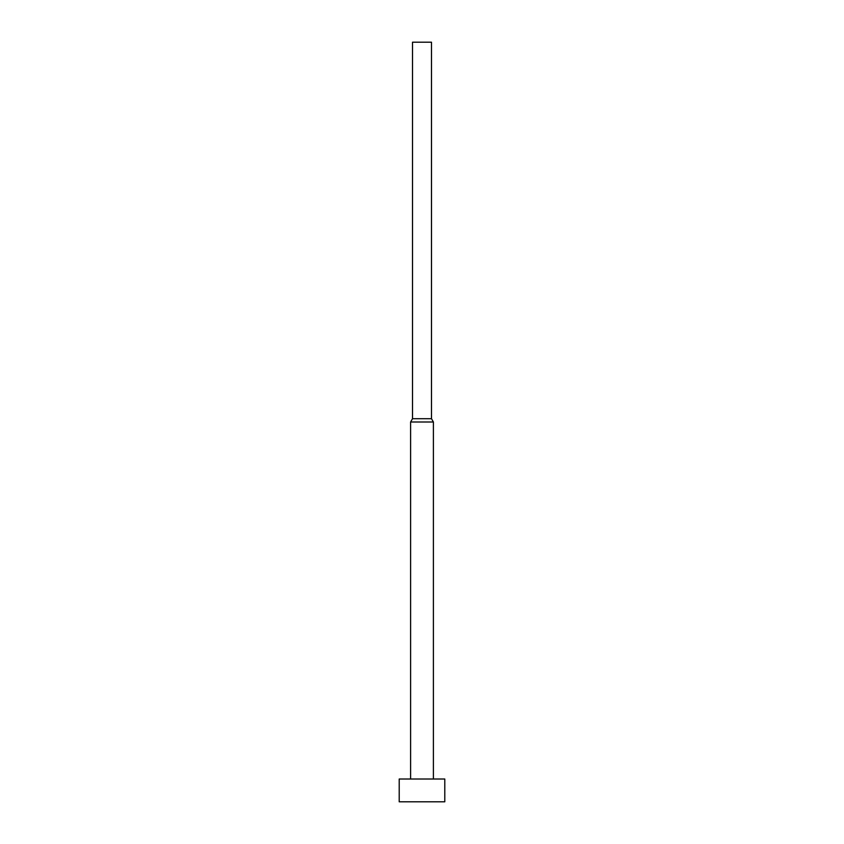 <?xml version="1.0" encoding="UTF-8"?>
<svg xmlns="http://www.w3.org/2000/svg" width="844" height="844" viewBox="0 0 844 844"><rect width="100%" height="100%" fill="white"/><g stroke="black" fill="none" stroke-linecap="round" stroke-linejoin="round"><path stroke-width="1.27" d="M444.788 779.012L399.212 779.012L399.212 801.8L444.788 801.8L444.788 779.012M431.495 418.708L412.505 418.708L412.505 42.2L431.495 42.2L431.495 418.708L433.394 422L410.606 422L410.606 779.012M433.394 422L433.394 779.012M412.505 418.708L410.606 422"/></g></svg>
